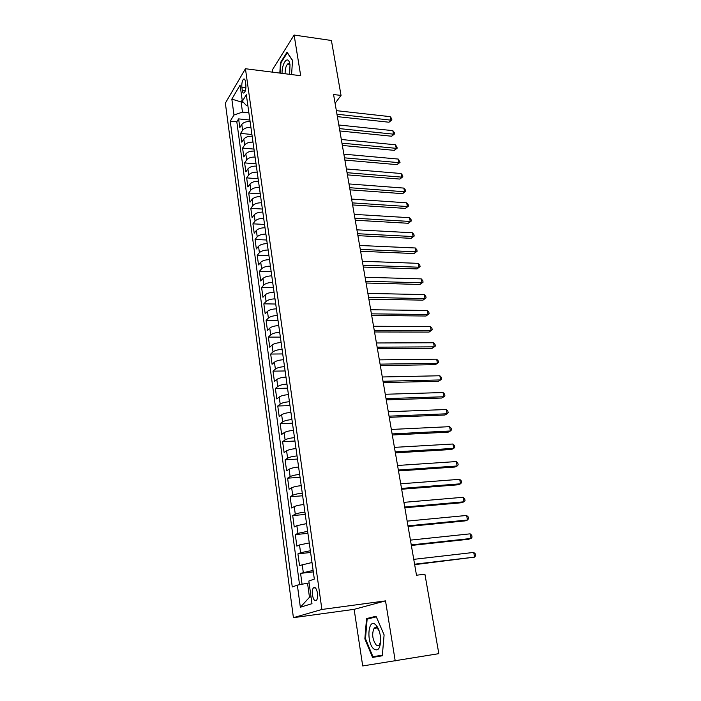 <?xml version="1.0" encoding="UTF-8"?>
<svg xmlns="http://www.w3.org/2000/svg" width="701" height="701" viewBox="0 0 701 701"><rect width="100%" height="100%" fill="white"/><g stroke="black" fill="none" stroke-linecap="round" stroke-linejoin="round"><path stroke-width="1.05" d="M374.667 627.807L374.606 628.298M317.492 593.23C316.475 588.297 315.064 586.553 313.268 588.008C312.331 589.497 312.041 591.784 312.401 594.886C313.408 599.846 314.819 601.589 316.642 600.126C317.571 598.636 317.86 596.332 317.492 593.23M395.215 660.92L385.515 600.88L354.136 609.344L362.706 665.95L438.835 653.665L424.911 574.189L416.49 575.232L333.571 94.53L341.036 95.415L331.415 40.492L294.122 35.05L272.452 69.758L272.82 72.203M354.136 609.344L293.412 617.669L225.363 103.135L245.438 68.733L321.899 609.467L293.412 617.669M250.099 121.527C246.217 121.422 243.457 122.386 241.801 124.41L239.803 127.582L238.62 118.89L249.889 120.046M250.923 127.38C247.032 127.284 244.263 128.248 242.607 130.263L240.601 133.409L251.922 134.487M240.601 133.409L241.801 142.189L243.817 139.078C245.481 137.089 248.268 136.134 252.158 136.213M254.244 151.066C250.327 151.004 247.532 151.951 245.849 153.905L243.808 156.954L242.599 148.077L253.964 149.085M256.356 166.076C252.421 166.032 249.6 166.969 247.909 168.888L245.849 171.876L244.623 162.904L256.04 163.841M258.485 181.244C254.533 181.226 251.694 182.155 249.985 184.03L247.9 186.957L246.664 177.888L258.134 178.746M260.632 196.587C256.662 196.578 253.815 197.498 252.088 199.338L249.977 202.203L248.732 193.038L260.246 193.818M262.814 212.088C258.827 212.114 255.953 213.016 254.209 214.821L252.08 217.617L250.818 208.346L262.384 209.047M265.013 227.772C261.009 227.807 258.117 228.71 256.356 230.471L254.209 233.196L252.93 223.829L264.549 224.443M267.239 243.624C263.208 243.685 260.308 244.579 258.529 246.296L256.356 248.951L255.059 239.479L266.73 240.014M269.491 259.65C265.442 259.738 262.516 260.623 260.728 262.288L258.529 264.882L257.223 255.304L268.939 255.751M271.769 275.87C267.694 275.975 264.759 276.842 262.945 278.472L260.719 280.987L259.396 271.305L271.173 271.664M274.065 292.264C269.981 292.396 267.02 293.255 265.188 294.832L262.945 297.277L261.604 287.48L273.434 287.752M276.396 308.843C272.286 309.001 269.307 309.842 267.458 311.384L265.188 313.75L263.839 303.84L275.721 304.024M278.753 325.615C274.626 325.799 271.62 326.631 269.754 328.121L267.458 330.408L266.091 320.383L278.025 320.471M281.127 342.579C276.983 342.78 273.968 343.604 272.076 345.041L269.754 347.249L268.369 337.12L280.365 337.111M283.537 359.736C279.375 359.972 276.334 360.778 274.433 362.172L272.076 364.292L270.682 354.049L282.722 353.935M285.973 377.103C281.784 377.357 278.726 378.154 276.807 379.495L274.424 381.528L273.013 371.162L285.114 370.96M288.444 394.663C284.229 394.952 281.154 395.732 279.208 397.02L276.807 398.965L275.379 388.485L287.533 388.17M290.933 412.433C286.709 412.749 283.607 413.52 281.644 414.747L279.208 416.613L277.762 406.002L289.977 405.59M293.465 430.414C289.206 430.756 286.087 431.518 284.107 432.683L281.644 434.462L280.181 423.728L292.448 423.202M296.015 448.614C291.739 448.982 288.602 449.727 286.595 450.839L284.107 452.522L282.626 441.656L294.955 441.025M298.6 467.024C294.306 467.427 291.143 468.154 289.119 469.214L286.595 470.8L285.097 459.803L297.478 459.059M301.22 485.662C296.9 486.091 293.719 486.809 291.669 487.8L289.119 489.289L287.603 478.17L300.046 477.311M303.866 504.527C299.52 504.983 296.321 505.684 294.245 506.621L291.669 508.006L290.135 496.746L302.639 495.773M306.547 523.621L296.865 525.662L294.254 526.95L292.703 515.559L305.259 514.455M309.255 542.942L299.511 544.94L296.865 546.123L295.296 534.591L307.914 533.365M312.006 562.509L299.511 565.532L297.925 553.86L310.604 552.511M241.871 87.336L242.327 90.569C242.669 92.646 243.282 93.417 244.167 92.891C245.56 91.218 246.121 88.484 245.841 84.69L245.385 81.43C245.043 79.388 244.439 78.626 243.571 79.134C242.169 80.808 241.6 83.55 241.871 87.336L245.902 87.809M243.265 102.188L241.091 101.952L242.493 112.107L233.976 114.999L230.243 121.142L292.273 586.956L297.364 585.133L300.343 607.241L311.98 603.675L308.843 581.024L314.328 579.061L246.331 94.688L242.353 101.233L246.507 105.614L247.882 105.763M233.976 114.999L231.838 99.104L240.11 85.075L242.353 101.233M238.62 118.89L236.815 121.808L299.555 584.713M313.11 570.404L300.58 573.357L302.061 584.24M297.925 553.86L300.571 552.721L310.35 550.741M295.296 534.591L297.916 533.347L307.625 531.323M292.703 515.559L295.287 514.21C297.373 513.298 300.58 512.606 304.935 512.133M290.135 496.746L292.694 495.3C294.753 494.328 297.943 493.618 302.271 493.18M287.603 478.17L290.135 476.619C292.168 475.585 295.34 474.866 299.642 474.454M285.097 459.803L287.603 458.165C289.618 457.07 292.764 456.333 297.049 455.948M282.626 441.656L285.097 439.921C287.095 438.773 290.214 438.02 294.481 437.669M280.181 423.728L282.626 421.897C284.597 420.688 287.699 419.925 291.94 419.601M277.762 406.002L280.181 404.083C282.135 402.821 285.219 402.041 289.434 401.743M275.379 388.485L277.762 386.479C279.699 385.164 282.766 384.367 286.963 384.104M273.013 371.162L275.379 369.076C277.289 367.71 280.33 366.903 284.51 366.658M270.682 354.049L273.013 351.867C274.906 350.456 277.938 349.633 282.091 349.422M268.369 337.12L270.682 334.868C272.558 333.396 275.563 332.563 279.699 332.379M266.091 320.383L268.378 318.052C270.235 316.537 273.215 315.695 277.333 315.529M263.839 303.84L266.091 301.43C267.931 299.862 270.901 299.012 274.994 298.871M261.604 287.48L263.839 284.992C265.661 283.388 268.606 282.521 272.68 282.398M259.396 271.305L261.613 268.746C263.41 267.09 266.345 266.214 270.393 266.117M257.223 255.304L259.405 252.667C261.193 250.976 264.102 250.091 268.132 250.012M255.059 239.479L257.223 236.78C258.993 235.037 261.885 234.143 265.898 234.09M252.93 223.829L255.068 221.06C256.82 219.273 259.694 218.37 263.69 218.344M250.818 208.346L252.93 205.516C254.665 203.684 257.521 202.773 261.499 202.764M248.732 193.038L250.827 190.137C252.544 188.271 255.383 187.342 259.344 187.36M246.664 177.888L248.732 174.926C250.441 173.024 253.263 172.087 257.197 172.122M244.623 162.904L246.673 159.872C248.356 157.935 251.16 156.989 255.085 157.05M242.599 148.077L244.631 144.993C246.296 143.013 249.092 142.058 252.991 142.137M248.873 112.782L242.493 112.107M385.515 600.88L321.899 609.467M245.438 68.733L300.694 75.726L294.122 35.05M335.087 103.301L341.036 95.415M242.195 100.12L241.091 101.952L231.838 99.104M309.115 583.004L307.537 583.197L309.483 597.27L311.025 596.77M236.815 121.808L230.243 121.142M300.58 573.357L313.321 571.885M297.364 585.133L307.537 583.197M300.343 607.241L309.483 597.27M291.581 74.578L292.527 60.339L287.033 52.189L280.488 62.582L279.804 73.079M382.299 655.785L384.104 634.878L376.06 616.249L366.544 618.589L364.853 638.856L372.555 657.424L382.299 655.785M281.083 62.661L280.488 62.582M379.548 655.663L379.784 656.215M382.352 655.146L372.958 656.732L365.484 638.742L364.853 638.856M372.993 617.669L366.544 618.589M337.383 116.629L388.994 122.228L390.808 120.134L336.971 114.219M390.142 116.646L391.622 118.53L391.885 119.915L390.808 120.134L390.142 116.646L336.349 110.644M391.885 119.915L388.994 122.228M289.609 74.324L290.004 64.746L289.522 62.687C287.419 55.475 281.811 63.686 282.047 73.368M290.048 65.009L287.909 63.8C285.999 65.579 285.062 68.891 285.114 73.754M280.277 73.141L280.943 62.871L287.296 52.812L292.51 60.549M375.675 624.819C368.183 617.362 366.115 642.116 373.633 648.837C378.102 651.772 380.45 648.486 380.669 638.979C380.24 633.029 378.733 628.473 376.165 625.318L375.675 624.819M379.171 630.935L377.401 628.315C376.148 627.22 375.035 627.237 374.062 628.376C371.749 633.818 372.389 639.268 375.999 644.745C377.278 645.91 378.417 645.901 379.425 644.718L380.687 641.178M382.352 655.19L372.958 656.732M374.658 628.289L374.728 627.772M365.484 638.742L367.131 619.097L376.323 616.854M339.854 130.964L391.666 136.231L393.506 134.163L339.45 128.607M392.832 130.64L394.312 132.507L394.575 133.917L393.506 134.163L392.832 130.64L338.828 124.997M394.575 133.917L391.666 136.231M342.351 145.449L394.374 150.364L396.223 148.34L341.957 143.144M395.539 144.783L397.301 148.06L396.223 148.34L395.539 144.783L341.326 139.499M397.301 148.06L394.374 150.364M344.874 160.091L397.099 164.647L398.965 162.658L344.489 157.839M398.282 159.066L400.043 162.343L398.965 162.658L398.282 159.066L343.858 154.159M400.043 162.343L397.099 164.647M347.433 174.882L399.85 179.079L401.743 177.134L347.056 172.691M401.042 173.498L402.54 175.329L402.821 176.783L401.743 177.134L401.042 173.498L346.408 168.967M402.821 176.783L399.85 179.079M350.009 189.831L402.637 193.66L404.547 191.759L349.641 187.702M403.846 188.087L405.336 189.901L405.616 191.364L404.547 191.759L403.846 188.087L348.993 183.934M405.616 191.364L402.637 193.66M352.621 204.946L405.45 208.399L407.377 206.532L352.261 202.878M406.668 202.826L408.166 204.622L408.455 206.103L407.377 206.532L406.668 202.826L351.604 199.066M408.455 206.103L405.45 208.399M355.249 220.228L408.297 223.286L410.243 221.463L354.908 218.213M409.524 217.713L411.023 219.501L411.312 220.999L410.243 221.463L409.524 217.713L354.242 214.366M411.312 220.999L408.297 223.286M357.913 235.667L411.172 238.331L413.134 236.552L357.58 233.722M412.407 232.767L413.914 234.537L414.203 236.044L413.134 236.552L412.407 232.767L356.905 229.832M414.203 236.044L411.172 238.331M360.612 251.282L414.072 253.543L416.061 251.808L360.288 249.398M415.325 247.979L416.832 249.731L417.13 251.256L416.061 251.808L415.325 247.979L359.604 245.464M417.13 251.256L414.072 253.543M363.337 267.063L417.007 268.912L419.023 267.221L363.022 265.241M418.278 263.348L419.785 265.092L420.083 266.634L419.023 267.221L418.278 263.348L362.329 261.263M420.083 266.634L417.007 268.912M366.088 283.02L419.978 284.448L422.011 282.801L365.782 281.267M421.257 278.893L422.773 280.61L423.071 282.179L422.011 282.801L421.257 278.893L365.09 277.245M423.071 282.179L419.978 284.448M368.866 299.161L422.975 300.151L425.025 298.547L368.577 297.469M424.271 294.595L425.787 296.304L426.094 297.881L425.025 298.547L424.271 294.595L367.876 293.404M426.094 297.881L422.975 300.151M371.688 315.476L426.006 316.02L428.083 314.477L371.407 313.855M427.312 310.473L428.837 312.164L429.143 313.759L428.083 314.477L427.312 310.473L370.698 309.746M429.143 313.759L426.006 316.02M374.527 331.976L429.065 332.072L431.168 330.565L374.264 330.425M430.396 326.526L431.912 328.199L432.228 329.812L431.168 330.565L430.396 326.526L373.545 326.263M432.228 329.812L429.065 332.072M377.41 348.66L432.166 348.292L434.287 346.846L377.156 347.179M433.507 342.763L435.032 344.41L435.347 346.04L434.287 346.846L433.507 342.763L376.428 342.973M380.319 365.536L435.295 364.695L437.442 363.302L380.073 364.134M436.653 359.166L438.178 360.805L438.502 362.452L437.442 363.302L436.653 359.166L379.346 359.876M383.263 382.597L438.467 381.283L440.631 379.933L383.035 381.274M439.834 375.762L441.367 377.375L441.691 379.039L440.631 379.933L439.834 375.762L382.29 376.972M386.242 399.868L441.665 398.045L443.864 396.757L386.023 398.615M443.05 392.534L444.583 394.128L444.907 395.82L443.864 396.757L443.05 392.534L385.278 394.26M389.257 417.323L444.907 415.01L447.124 413.774L389.055 416.157M446.3 409.507L447.843 411.075L448.176 412.784L447.124 413.774L446.3 409.507L388.293 411.759M392.297 434.997L448.184 432.158L450.419 430.984L392.113 433.91M449.595 426.664L451.137 428.215L451.47 429.941L450.419 430.984L449.595 426.664L391.342 429.45M395.382 452.864L451.497 449.499L453.757 448.386L395.215 451.865M452.925 444.013L454.467 445.547L454.8 447.291L453.757 448.386L452.925 444.013L394.435 447.361M398.501 470.949L454.844 467.041L457.14 465.99L398.343 470.038M456.29 461.565L457.841 463.081L458.174 464.842L457.14 465.99L456.29 461.565L397.563 465.473M401.664 489.245L458.235 484.785L460.548 483.795L401.515 488.422M459.69 479.318L461.24 480.807L461.591 482.595L460.548 483.795L459.69 479.318L400.718 483.804M404.854 507.761L461.661 502.731L464.001 501.802L404.731 507.025M463.133 497.281L464.693 498.744L465.035 500.549L464.001 501.802L463.133 497.281L403.925 502.354M408.087 526.495L465.122 520.896L467.497 520.028L407.973 525.855M466.621 515.454L468.18 516.891L468.531 518.722L467.497 520.028L466.621 515.454L407.158 521.123M411.356 545.457L468.636 539.262L471.037 538.464L411.259 544.914M470.143 533.838L471.703 535.249L472.062 537.097L471.037 538.464L470.143 533.838L410.435 540.129M414.668 564.655L474.612 557.12L414.589 564.2M473.71 552.432L475.278 553.825L475.637 555.691L474.612 557.12L473.71 552.432L413.756 559.354M242.607 130.263L241.801 124.41M303.27 572.331L302.184 564.463M300.571 552.721L299.511 544.94M297.916 533.347L296.865 525.662M295.287 514.21L294.245 506.621M292.694 495.3L291.669 487.8M290.135 476.619L289.119 469.214M287.603 458.165L286.595 450.839M285.097 439.921L284.107 432.683M282.626 421.897L281.644 414.747M280.181 404.083L279.208 397.02M277.762 386.479L276.807 379.495M275.379 369.076L274.433 362.172M273.013 351.867L272.076 345.041M270.682 334.868L269.754 328.121M268.378 318.052L267.458 311.384M266.091 301.43L265.188 294.832M263.839 284.992L262.945 278.472M261.613 268.746L260.728 262.288M259.405 252.667L258.529 246.296M257.223 236.78L256.356 230.471M255.068 221.06L254.209 214.821M252.93 205.516L252.088 199.338M250.827 190.137L249.985 184.03M248.732 174.926L247.909 168.888M246.673 159.872L245.849 153.905M244.631 144.993L243.817 139.078M245.297 90.92L242.327 90.569M315.266 587.762L313.268 588.008M244.631 79.266L243.571 79.134M289.934 64.326L289.522 62.687M289.408 63.993L287.909 63.8M376.945 627.947L374.062 628.376M377.734 628.657L376.165 625.318"/></g></svg>
